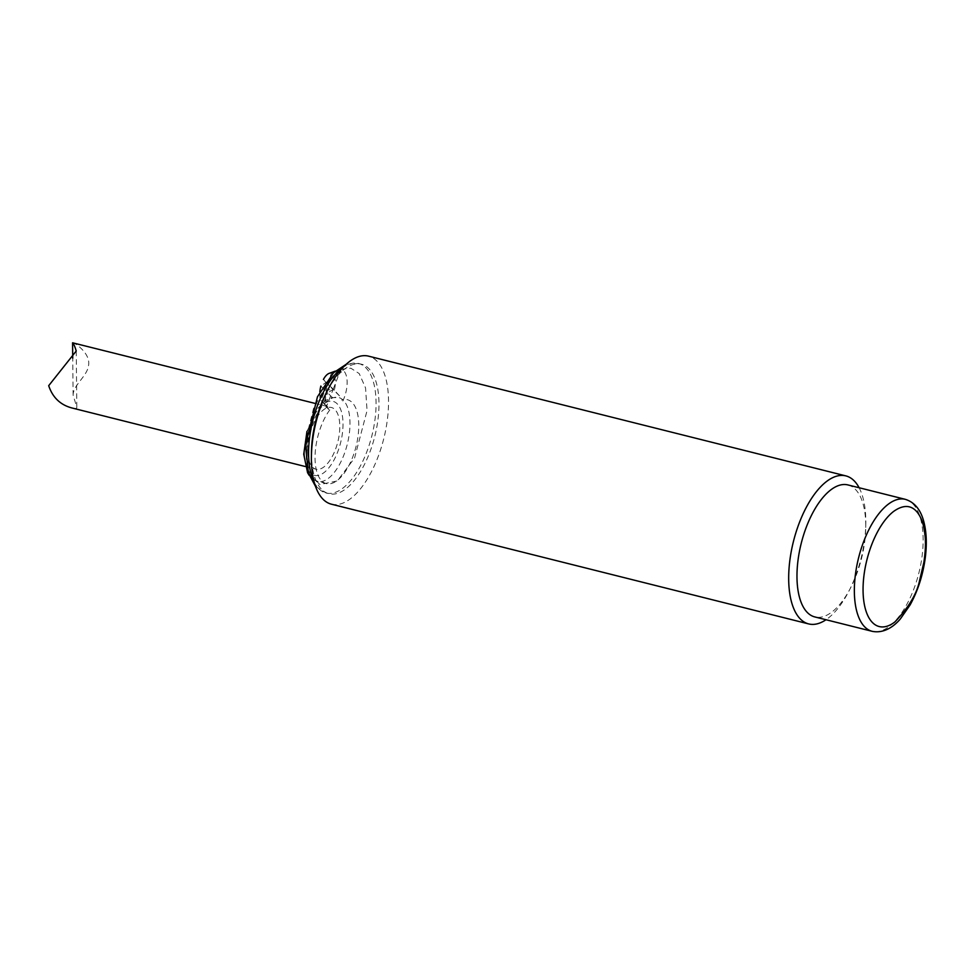 <?xml version="1.0" encoding="UTF-8"?>
<svg xmlns="http://www.w3.org/2000/svg" width="974" height="974" viewBox="0 0 974 974"><rect width="100%" height="100%" fill="white"/><g stroke="black" fill="none" stroke-linecap="round" stroke-linejoin="round"><path stroke-width="0.73" stroke-dasharray="4.87 3.65" d="M339.463 395.858L333.071 389.527L327.629 392.802L332.682 397.806M859.117 487.743A76.313 34.857 -75.9 0 1 865.813 520.42A76.313 34.857 -75.9 0 1 865.813 523.598A76.313 34.857 -75.9 0 1 848.829 591.279A76.313 34.857 -75.9 0 1 826.001 619.744M331.391 504.179A76.313 34.857 104.1 0 0 383.768 438.641A76.313 34.857 104.1 0 0 368.525 356.143M847.928 484.93A68.046 31.083 -75.9 0 1 865.752 524.645A68.046 31.083 -75.9 0 1 865.752 527.482A68.046 31.083 -75.9 0 1 850.606 587.833A68.046 31.083 -75.9 0 1 814.812 616.932M311.461 451.973A66.768 30.498 104.1 0 0 311.461 454.748A66.768 30.498 104.1 0 0 328.956 493.733A66.768 30.498 104.1 0 0 374.795 436.389A66.768 30.498 104.1 0 0 361.451 364.203A66.768 30.498 104.1 0 0 326.327 392.753M341.582 372.092L331.489 373.249L327.532 383.488L323.429 379.41L326.777 383.403M331.489 373.249A15.401 7.037 104.1 0 0 329.139 373.371M325.584 382.088L333.071 389.527L327.532 383.488M72.758 408.179C75.534 408.824 76.885 408.508 76.824 407.205L73.123 395.298C72.916 385.314 87.136 376.329 88.5 365.737C90.899 354.171 76.471 343.871 72.977 342.678M339.402 395.736L334.313 390.209A15.401 7.037 104.1 0 0 334.167 375.891L341.971 370.522L338.66 369.877L329.273 380.225L320.848 386.069L324.963 390.148L320.994 400.387L328.238 408.556M324.963 390.148L333.071 389.527L340.291 370.851M307.662 450.645A31.801 14.525 -75.9 0 1 331.464 407.522A31.801 14.525 -75.9 0 1 337.82 441.892A31.801 14.525 -75.9 0 1 315.99 469.2A31.801 14.525 -75.9 0 1 307.662 450.645M319.862 391.901A15.401 7.037 104.1 0 0 320.994 400.387M334.313 390.209L330.21 386.142L333.071 389.527L325.998 407.802M328.883 409.397L324.293 403.126L327.069 407.607M323.818 402.652L327.629 392.802M324.354 403.723A43.246 19.748 -75.9 0 1 332.889 397.842A43.246 19.748 -75.9 0 1 338.648 397.514A43.246 19.748 -75.9 0 1 347.28 444.266A43.246 19.748 -75.9 0 1 317.597 481.412A43.246 19.748 -75.9 0 1 306.262 456.161A43.246 19.748 -75.9 0 1 324.354 403.723M329.699 380.128A21.282 9.716 104.1 0 0 329.175 409.908M329.784 409.92A43.246 19.748 104.1 0 0 315.113 454.261A43.246 19.748 104.1 0 0 326.375 483.615A43.246 19.748 104.1 0 0 357.348 440.528A43.246 19.748 104.1 0 0 341.667 400.046M342.824 401.008A21.282 9.716 104.1 0 0 342.714 370.181M330.21 386.142L334.167 375.891M329.906 380.018L329.65 379.02L313.518 408.52L307.589 432.2L306.579 456.843L311.339 475.531L319.825 484.553L337.308 480.925L354.597 457.975L367.052 410.626L365.542 387.908L359.223 373.59L350.859 368.209L342.726 369.024L342.702 370.23M905.309 499.333A68.046 31.083 -75.9 0 1 918.896 572.895A68.046 31.083 -75.9 0 1 872.193 631.322M314.2 482.179A66.768 30.498 104.1 0 0 326.071 493.002A66.768 30.498 104.1 0 0 371.898 435.658A66.768 30.498 104.1 0 0 358.566 363.472A66.768 30.498 104.1 0 0 348.936 364.227A66.768 30.498 104.1 0 0 342.994 367.417M304.448 453.105A38.156 17.435 104.1 0 0 333.68 460.617A38.156 17.435 104.1 0 0 333.059 401.361A38.156 17.435 104.1 0 0 304.448 453.105M865.752 527.482L865.813 523.598M850.606 587.833L848.829 591.279M73.123 395.298L72.733 358.213M76.228 351.017L76.824 407.217M315.503 486.367L326.071 493.002L328.956 493.733M346.038 364.373L358.566 363.472L361.451 364.203M335.324 371.106L338.66 369.877M305.252 466.509L315.99 469.2M314.663 403.309L331.464 407.522M306.968 431.385L317.682 408.508L325.559 400.558L331.404 397.696L338.648 397.514M326.375 483.615L317.597 481.412L311.266 477.796L309.208 475.385M325.547 405.914L328.615 409.36"/><path stroke-width="1.46" d="M826.001 619.744A76.313 34.857 -75.9 0 1 808.676 623.92A76.313 34.857 -75.9 0 1 788.684 579.372A76.313 34.857 -75.9 0 1 845.822 475.884A76.313 34.857 -75.9 0 1 859.117 487.743M845.822 475.884L368.525 356.143A76.313 34.857 104.1 0 0 328.372 388.772A76.313 34.857 104.1 0 0 311.4 456.453A76.313 34.857 104.1 0 0 311.388 459.631A76.313 34.857 104.1 0 0 331.391 504.179L808.676 623.92M872.193 631.322L814.812 616.932A68.046 31.083 -75.9 0 1 796.976 577.217A68.046 31.083 -75.9 0 1 847.928 484.93L905.309 499.333C914.927 502.341 921.234 510.352 924.229 523.355C926.554 533.35 926.907 544.77 925.3 557.591C922.975 574.94 917.922 590.707 910.13 604.891L900.414 618.855C895.191 625.125 884.891 633.916 872.193 631.322A68.046 31.083 -75.9 0 1 854.356 591.608A68.046 31.083 -75.9 0 1 905.309 499.333M328.372 388.772L326.327 392.753A66.768 30.498 104.1 0 0 311.461 451.973L311.4 456.453M893.657 511.399C910.215 499.625 917.581 512.263 919.833 516.147C920.941 518.424 923.742 522.734 925.154 536.844C925.811 543.577 925.385 552.088 923.876 562.375L919.517 580.845C916.838 593.787 908.608 607.52 894.814 622.021A61.691 28.173 -75.9 0 1 863.061 590.524A61.691 28.173 -75.9 0 1 893.657 511.399M335.324 371.106L329.139 373.371A15.401 7.037 104.1 0 0 323.429 379.41M314.663 403.309L72.575 342.799C73.756 343.907 74.974 346.647 76.228 351.017L48.7 385.68C52.73 397.757 60.741 405.257 72.758 408.179L305.252 466.509M320.848 386.069A15.401 7.037 104.1 0 0 319.862 391.901M342.994 367.417A66.768 30.498 104.1 0 0 308.575 454.03A66.768 30.498 104.1 0 0 314.2 482.179M72.733 358.213L72.575 342.799M309.208 475.385L307.589 472.743L303.742 454.249L306.968 431.385M315.503 486.367L308.405 473.035L305.507 445.13L317.463 396.771L333.595 372.713L346.123 364.337"/></g></svg>
